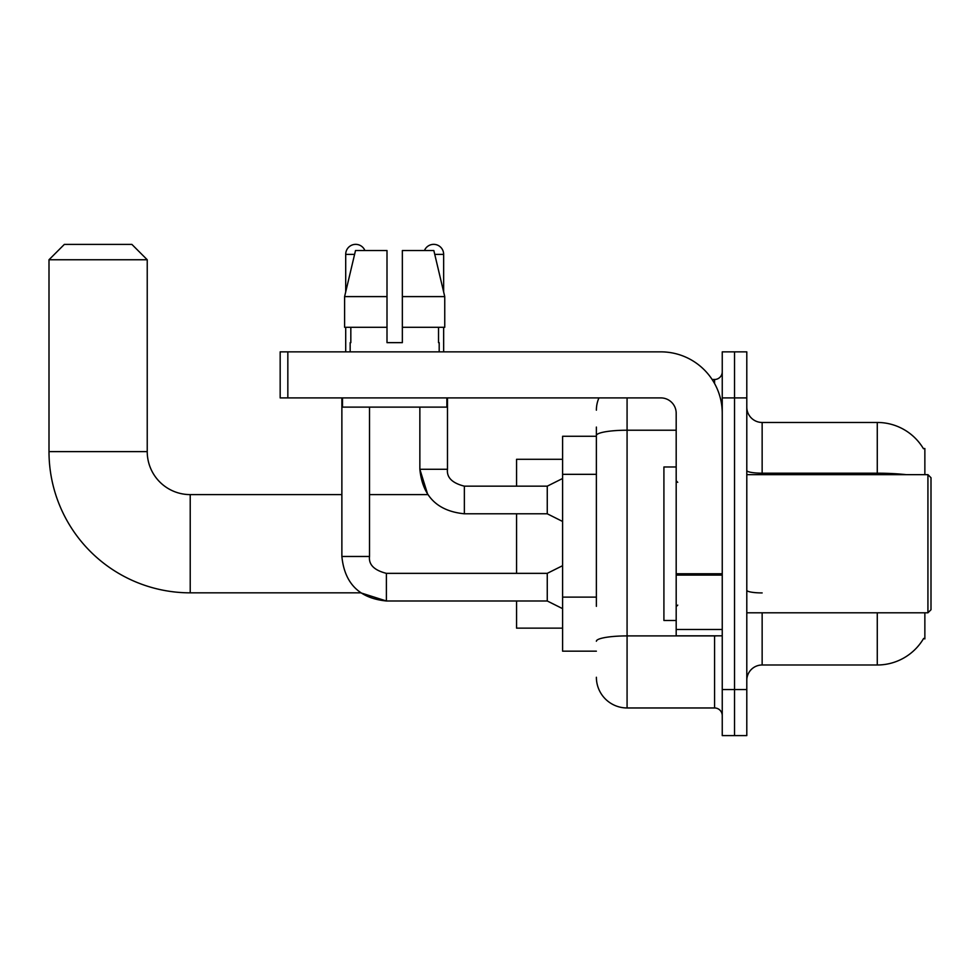 <?xml version="1.0" encoding="UTF-8"?>
<svg xmlns="http://www.w3.org/2000/svg" width="980" height="980" viewBox="0 0 980 980"><rect width="100%" height="100%" fill="white"/><g stroke="black" fill="none" stroke-linecap="round" stroke-linejoin="round"><path stroke-width="1.47" d="M924.863 474.651L924.863 448.558L923.356 448.558M924.863 612.794L924.863 638.899L923.626 638.433A53.729 53.729 0 0 1 877.272 664.991A53.729 53.729 0 0 0 923.356 638.899M596.379 465.12L596.379 427.072L596.379 436.272L562.606 436.272L562.606 651.173L596.379 651.173M762.146 612.794L762.146 664.991A15.349 15.349 0 0 0 746.797 680.341A15.349 15.349 0 0 1 762.146 664.991L877.272 664.991L877.272 612.794M734.522 689.553L734.522 735.6L746.797 735.6L746.797 689.553L734.522 689.553L734.522 735.6L722.248 735.6L722.248 689.553L734.522 689.553L734.522 397.905L734.522 689.553M722.248 689.553L722.248 351.857L734.522 351.857L734.522 397.905L734.522 351.857L746.797 351.857L746.797 689.553M906.059 474.651A53.729 9.335 180 0 0 877.272 473.193L877.272 422.466A53.729 53.729 0 0 1 923.466 448.742A53.729 53.729 0 0 0 877.272 422.466L762.146 422.466A15.349 15.349 0 0 1 746.797 407.116A15.349 15.349 0 0 0 762.146 422.466L762.146 474.651M596.379 606.338L596.379 427.072M627.077 397.905L627.077 707.964L714.567 707.964L714.567 635.824M712.117 379.481L714.567 379.481A7.681 7.681 0 0 0 722.248 371.812M722.248 715.645A7.681 7.681 0 0 0 714.567 707.964M596.379 410.179A30.698 30.698 0 0 1 598.939 397.905M627.077 707.964A30.698 30.698 0 0 1 596.379 677.266M402.351 342.645L387.002 342.645L402.351 342.645L387.002 342.645L402.351 342.645L402.351 250.537L433.846 250.537L444.749 296.597L444.749 327.296L402.351 327.296M424.45 250.537A9.972 9.972 0 0 1 443.646 254.384L443.646 291.918L444.749 296.597L402.351 296.597M387.002 296.597L387.002 327.296L387.002 296.597L387.002 327.296L344.605 327.296L344.605 296.597L355.507 250.537L387.002 250.537L387.002 296.597L344.605 296.597L345.707 291.918L345.707 254.384L354.601 254.384M562.606 565.681L547.257 573.349L547.257 600.985L386.39 600.985L360.738 592.839L190.218 592.839A141.218 141.218 0 0 1 49 451.621L49 259.749L64.349 244.4L131.883 244.4L147.233 259.749L49 259.749M190.218 592.839L190.218 494.606A42.985 42.985 0 0 1 147.233 451.621L147.233 259.749M516.558 513.79L516.558 573.349M516.558 600.985L516.558 628.143L562.606 628.143M562.606 459.302L516.558 459.302L516.558 486.166M345.707 254.384A9.972 9.972 0 0 1 364.903 250.537M341.873 397.905L341.873 556.469L369.509 556.469L369.509 407.116M345.707 327.296L345.707 351.857M562.606 521.47L547.257 513.79L547.257 486.166L562.606 478.485M419.857 407.116L419.857 469.273L447.48 469.273L447.48 397.905M443.646 327.296L443.646 351.857M722.248 635.824L676.188 635.824L676.188 573.753L722.248 573.753L722.248 413.254A61.397 61.397 0 0 0 660.839 351.857L287.838 351.857L287.838 397.905L660.839 397.905A15.349 15.349 0 0 1 676.188 413.254L676.188 573.753M287.838 397.905L280.17 397.905L280.17 351.857L287.838 351.857M350.166 342.645L350.828 342.645L350.166 342.645L350.166 351.857M439.187 342.645L438.526 342.645L439.187 342.645L439.187 351.857M438.526 327.296L438.526 342.645M387.002 327.296L387.002 342.645M350.828 342.645L350.828 327.296M342.486 397.905L342.486 407.116L446.868 407.116L446.868 397.905M444.749 327.296L444.749 296.597L433.846 250.537M355.507 250.537L344.605 296.597M927.925 474.651L931 477.726L931 609.732L927.925 612.794L927.925 474.651L746.797 474.651M676.188 466.97L663.913 466.97L663.913 620.475L676.188 620.475M596.379 474.332L562.606 474.332M596.379 597.126L562.606 597.126M877.272 474.651L877.272 473.193L762.146 473.193A15.349 2.671 -0 0 1 746.797 470.535M746.797 397.905L722.248 397.905M762.146 592.924A15.349 2.671 0 0 1 746.797 590.266M717.238 635.824A7.681 1.335 0 0 1 714.567 635.91L627.077 635.91A30.698 5.329 180 0 0 596.379 641.239M596.379 435.549A30.698 5.329 180 0 1 627.077 430.22L676.188 430.22M714.567 383.523L714.567 379.481M49 451.621L147.233 451.621M341.873 556.469C344.543 583.468 359.378 598.315 386.39 600.985L386.39 573.349C374.201 570.287 368.578 564.652 369.509 556.469M547.257 513.79L464.361 513.79L464.361 486.166C452.184 483.091 446.549 477.468 447.48 469.273C446.549 477.468 452.184 483.091 464.361 486.166L547.257 486.166M434.752 254.384L443.646 254.384M722.248 575.089L676.188 575.089M676.188 629.479L722.248 629.479M464.361 513.79C437.362 511.119 422.515 496.284 419.857 469.273L427.758 494.606L369.509 494.606M341.873 494.606L190.218 494.606M547.257 600.985L562.606 608.654M547.257 573.349L386.39 573.349M746.797 612.794L927.925 612.794M677.731 482.319L676.188 480.788M677.731 605.126L676.188 606.657"/></g></svg>
